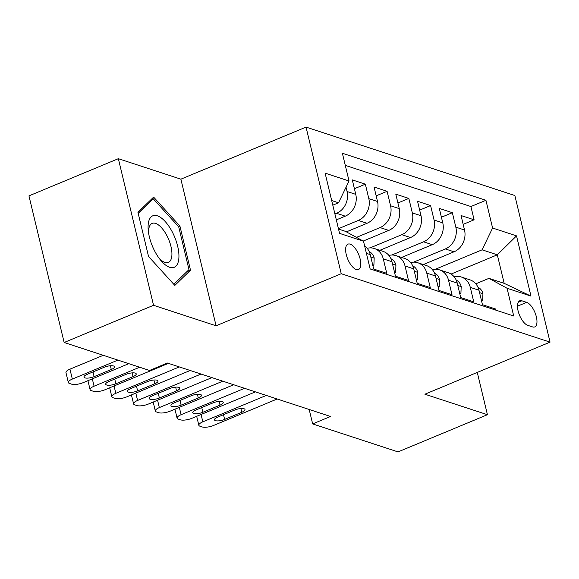 <?xml version="1.0" encoding="UTF-8"?>
<svg xmlns="http://www.w3.org/2000/svg" width="579" height="579" viewBox="0 0 579 579"><rect width="100%" height="100%" fill="white"/><g stroke="black" fill="none" stroke-linecap="round" stroke-linejoin="round"><path stroke-width="0.87" d="M356.259 269.51A13.737 5.92 67.4 0 0 358.495 269.517A13.737 5.92 67.4 0 0 359.53 256.837A13.737 5.92 67.4 0 0 350.172 244.15A13.737 5.92 67.4 0 0 347.943 244.15A13.737 5.92 67.4 0 0 346.901 256.83A13.737 5.92 67.4 0 0 356.259 269.51M118.348 158.682L153.544 305.299L216.083 325.789L180.88 179.172L118.348 158.682L28.95 195.876L64.146 342.493L149.52 370.466L167.403 363.026L330.537 416.482L312.66 423.922L398.034 451.895L487.431 414.702L477.277 372.42M180.88 179.172L306.038 127.105L514.854 195.528L550.05 342.138L341.241 273.715L306.038 127.105M366.406 253.341L370.227 254.594L373.701 269.054L386.75 273.331L383.276 258.871L391.976 261.722A17.167 14.526 -71.9 0 0 383.023 251.358L374.324 248.507A17.167 14.526 108.1 0 1 383.276 258.871M391.976 261.722L395.45 276.183L408.499 280.46L405.032 266L413.732 268.844A17.167 14.526 -71.9 0 0 404.772 258.48L396.072 255.636A17.167 14.526 108.1 0 1 405.032 266M413.732 268.844L417.206 283.312L430.255 287.589L426.781 273.122L435.48 275.973A17.167 14.526 -71.9 0 0 426.528 265.609L417.821 262.757A17.167 14.526 108.1 0 1 426.781 273.122M435.48 275.973L438.954 290.441L452.004 294.718L448.53 280.25L457.236 283.102A17.167 14.526 -71.9 0 0 448.276 272.738L439.577 269.886A17.167 14.526 108.1 0 1 448.53 280.25M457.236 283.102L460.703 297.563L473.76 301.84L470.286 287.379A17.167 14.526 -71.9 0 0 461.325 277.015A17.167 14.526 -71.9 0 0 454.168 276.813M423.343 264.567L454.023 251.8A17.167 14.526 -71.9 0 0 464.524 230.001L461.05 215.533L474.1 219.81L463.171 224.363M413.601 262.149L445.323 248.948A17.167 14.526 -71.9 0 0 455.825 227.149L452.351 212.688L441.422 217.234M452.351 212.688L439.302 208.411L442.776 222.872A17.167 14.526 -71.9 0 1 432.274 244.671L401.587 257.438M379.838 250.309L410.525 237.542A17.167 14.526 -71.9 0 0 421.02 215.743L417.546 201.282L430.602 205.559L419.666 210.105M363.199 241.059L388.77 230.42A17.167 14.526 -71.9 0 0 399.271 208.614L395.797 194.153L408.846 198.431L397.918 202.976M346.401 231.868L367.021 223.291A17.167 14.526 -71.9 0 0 377.522 201.492L374.048 187.024L387.098 191.302L376.162 195.854M336.327 219.882L345.272 216.162A17.167 14.526 -71.9 0 0 355.767 194.363L352.293 179.895L365.349 184.173L354.413 188.725M526.673 302.354L521.882 300.783A13.303 5.732 67.4 0 0 519.725 300.783A13.303 5.732 67.4 0 0 518.719 313.065A13.303 5.732 67.4 0 0 527.78 325.355L532.571 326.918A13.303 5.732 67.4 0 0 534.728 326.925A13.303 5.732 67.4 0 0 535.734 314.643A13.303 5.732 67.4 0 0 526.673 302.354L517.474 306.182M338.534 229.074L345.388 231.318L363.496 241.219L370.155 268.953L513.711 315.996L507.052 288.255L488.944 278.361L475.815 283.819M363.496 241.219L339.569 233.373L325.108 173.143L349.036 180.988L342.377 153.247L485.933 200.291L492.591 228.025L516.519 235.87L530.979 296.101L507.052 288.255M334.915 213.998L336.565 213.311L345.272 216.162M338.447 228.705L358.321 220.44L367.021 223.291M356.483 237.383L380.07 227.569L388.77 230.42M370.097 247.892L401.826 234.698L410.525 237.542M391.845 255.021L423.575 241.819L432.274 244.671M474.1 219.81L470.915 206.537L345.287 165.37M346.039 187.212L347.067 191.511A17.167 14.526 108.1 0 1 336.565 213.311M365.349 184.173L368.816 198.64A17.167 14.526 108.1 0 1 358.321 220.44M387.098 191.302L390.572 205.762A17.167 14.526 108.1 0 1 380.07 227.569M408.846 198.431L412.32 212.891A17.167 14.526 108.1 0 1 401.826 234.698M430.602 205.559L434.069 220.02A17.167 14.526 108.1 0 1 423.575 241.819M495.783 310.12L495.508 308.969L482.459 304.692L478.985 290.231A17.167 14.526 -71.9 0 0 470.025 279.867L461.325 277.015M488.944 278.361L504.171 283.348L497.318 254.818L482.097 249.831L492.591 228.025M451.07 274.062L497.318 254.818L516.519 235.87M435.35 269.278L482.097 249.831M153.544 305.299L64.146 342.493M216.083 325.789L341.241 273.715M550.05 342.138L424.892 394.212L487.431 414.702M309.193 409.491L312.66 423.922M332.802 205.176L338.534 202.788L331.687 200.544M470.915 206.537L485.933 200.291M432.412 269.691A17.167 14.526 108.1 0 1 439.577 269.886M410.663 262.562A17.167 14.526 108.1 0 1 417.821 262.757M388.914 255.433A17.167 14.526 108.1 0 1 396.072 255.636M367.158 248.304A17.167 14.526 108.1 0 1 374.324 248.507M370.227 254.594A17.167 14.526 -71.9 0 0 364.625 245.93M349.036 180.988L338.534 202.788M504.171 283.348L530.979 296.101M148.535 256.454L174.822 285.411L190.513 270.212L179.917 226.056L153.623 197.099L137.932 212.298L148.535 256.454M178.535 226.628L179.917 226.056M186.735 271.783L190.513 270.212M481.417 300.363L482.669 300.769L482.937 293.56A11.377 9.619 -71.9 0 0 477.964 287.256M277.175 398.996L213.709 425.399A8.584 2.692 166.5 0 1 202.209 426.955L200.037 426.238A8.584 2.692 166.5 0 1 198.836 425.268A8.584 2.692 166.5 0 1 202.838 421.838L266.297 395.435M224.63 419.406A6.868 2.157 -13.5 0 1 214.469 419.869A6.868 2.157 -13.5 0 1 217.668 417.126L234.828 409.983A6.868 2.157 -13.5 0 1 244.989 409.519A6.868 2.157 -13.5 0 1 241.79 412.262L224.63 419.406L223.494 414.694M481.619 301.21L482.669 300.769M178.846 258.444A27.901 12.029 67.4 0 0 165.225 221.562A27.901 12.029 67.4 0 0 148.173 224.659A27.901 12.029 67.4 0 0 148.304 230.905A27.901 12.029 67.4 0 0 160.34 259.841A27.901 12.029 67.4 0 0 178.846 258.444M159.022 258.118A21.126 9.105 67.4 0 0 168.366 262.41A21.126 9.105 67.4 0 0 171.862 255.694A21.126 9.105 67.4 0 0 165.406 233.004A21.126 9.105 67.4 0 0 152.132 223.407A21.126 9.105 67.4 0 0 148.637 230.124A21.126 9.105 67.4 0 0 148.593 233.055M138.186 213.354L153.24 198.771L178.708 226.823L188.978 269.604L173.816 284.296M150.895 199.748L153.24 198.771M459.668 293.235L460.913 293.647L461.188 286.431A11.377 9.619 -71.9 0 0 456.216 280.127M255.426 391.867L191.96 418.277A8.584 2.692 166.5 0 1 180.46 419.826L178.281 419.109A8.584 2.692 166.5 0 1 177.087 418.139A8.584 2.692 166.5 0 1 181.082 414.709L244.548 388.306M202.874 412.277A6.868 2.157 -13.5 0 1 192.72 412.74A6.868 2.157 -13.5 0 1 195.912 409.997L213.079 402.854A6.868 2.157 -13.5 0 1 223.241 402.391A6.868 2.157 -13.5 0 1 220.042 405.134L202.874 412.277L201.745 407.573M459.871 294.081L460.913 293.647M437.912 286.106L439.164 286.518L439.432 279.302A11.377 9.619 -71.9 0 0 434.467 272.998M233.67 384.745L170.212 411.148A8.584 2.692 166.5 0 1 158.704 412.697L156.533 411.98A8.584 2.692 166.5 0 1 155.338 411.01A8.584 2.692 166.5 0 1 159.334 407.58L222.799 381.177M181.126 405.148A6.868 2.157 -13.5 0 1 170.964 405.611A6.868 2.157 -13.5 0 1 174.163 402.868L191.331 395.725A6.868 2.157 -13.5 0 1 201.485 395.262A6.868 2.157 -13.5 0 1 198.286 398.005L181.126 405.148L179.997 400.444M438.115 286.952L439.164 286.518M416.163 278.977L417.416 279.389L417.683 272.181A11.377 9.619 -71.9 0 0 412.711 265.87M211.921 377.617L148.456 404.019A8.584 2.692 166.5 0 1 136.955 405.568L134.777 404.859A8.584 2.692 166.5 0 1 133.583 403.881A8.584 2.692 166.5 0 1 137.585 400.458L201.043 374.048M159.37 398.019A6.868 2.157 -13.5 0 1 149.216 398.482A6.868 2.157 -13.5 0 1 152.415 395.739L169.575 388.596A6.868 2.157 -13.5 0 1 179.736 388.14A6.868 2.157 -13.5 0 1 176.537 390.883L159.37 398.019L158.241 393.315M416.366 279.823L417.416 279.389M394.415 271.855L395.66 272.26L395.935 265.052A11.377 9.619 -71.9 0 0 390.963 258.741M190.173 370.488L126.707 396.89A8.584 2.692 166.5 0 1 115.207 398.439L113.028 397.73A8.584 2.692 166.5 0 1 111.834 396.76A8.584 2.692 166.5 0 1 115.829 393.329L179.295 366.927M137.621 390.897A6.868 2.157 -13.5 0 1 127.467 391.353A6.868 2.157 -13.5 0 1 130.659 388.61L147.826 381.474A6.868 2.157 -13.5 0 1 157.987 381.011A6.868 2.157 -13.5 0 1 154.788 383.754L137.621 390.897L136.492 386.186M394.617 272.695L395.66 272.26M372.659 264.726L373.911 265.131L374.179 257.923A11.377 9.619 -71.9 0 0 369.214 251.619M168.417 363.359L104.958 389.761A8.584 2.692 166.5 0 1 93.451 391.317L91.279 390.601A8.584 2.692 166.5 0 1 90.085 389.631A8.584 2.692 166.5 0 1 94.08 386.2L139.662 367.238M115.872 383.768A6.868 2.157 -13.5 0 1 105.711 384.232A6.868 2.157 -13.5 0 1 108.91 381.489L126.077 374.345A6.868 2.157 -13.5 0 1 136.231 373.882A6.868 2.157 -13.5 0 1 133.032 376.625L115.872 383.768L114.743 379.057M372.862 265.573L373.911 265.131M128.791 363.67L83.202 382.639A8.584 2.692 166.5 0 1 71.702 384.188L69.523 383.472A8.584 2.692 166.5 0 1 68.329 382.502A8.584 2.692 166.5 0 1 72.332 379.071L117.913 360.109M103.265 355.303L69.95 369.163L72.332 379.071M94.116 376.639A6.868 2.157 -13.5 0 1 83.962 377.103A6.868 2.157 -13.5 0 1 87.161 374.36L104.321 367.216A6.868 2.157 -13.5 0 1 114.483 366.753A6.868 2.157 -13.5 0 1 111.284 369.496L94.116 376.639L92.987 371.935M68.329 382.502L65.955 372.594A8.584 2.692 -13.5 0 1 69.95 369.163M445.323 248.948L454.023 251.8M455.825 227.149L464.524 230.001M347.067 191.511L355.767 194.363M368.816 198.64L377.522 201.492M390.572 205.762L399.271 208.614M412.32 212.891L421.02 215.743M434.069 220.02L442.776 222.872M470.286 287.379L478.985 290.231M518.198 302.318L521.882 300.783M201.072 414.484L202.838 421.838M479.564 292.634L482.929 293.741M241.79 412.262L240.893 408.528M179.316 407.355L181.082 414.709M457.808 285.505L461.181 286.612M220.042 405.134L219.144 401.399M157.568 400.227L159.334 407.58M436.059 278.383L439.432 279.483M198.286 398.005L197.388 394.27M135.819 393.098L137.585 400.458M414.311 271.254L417.676 272.354M176.537 390.883L175.64 387.141M114.063 385.976L115.829 393.329M392.555 264.125L395.927 265.233M154.788 383.754L153.891 380.019M92.314 378.847L94.08 386.2M370.806 256.996L374.179 258.104M133.032 376.625L132.135 372.89M111.284 369.496L110.386 365.762M196.686 416.308L198.836 425.268M174.938 409.179L177.087 418.139M153.182 402.05L155.338 411.01M131.433 394.921L133.583 403.881M109.684 387.8L111.834 396.76M87.928 380.671L90.085 389.631"/></g></svg>
